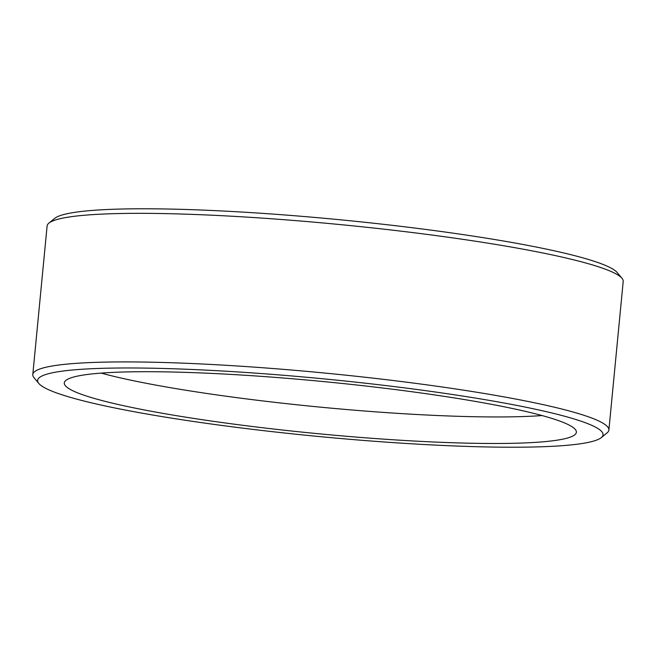 <?xml version="1.0" encoding="UTF-8"?>
<svg xmlns="http://www.w3.org/2000/svg" width="656" height="656" viewBox="0 0 656 656"><rect width="100%" height="100%" fill="white"/><g stroke="black" fill="none" stroke-linecap="round" stroke-linejoin="round"><path stroke-width="0.98" d="M542.053 415.56A257.226 26.199 5.5 0 1 425.744 414.969A257.226 26.199 5.5 0 1 101.172 373.108M217.48 373.69A257.226 26.199 5.5 0 1 576.378 432.255A257.226 26.199 5.5 0 1 423.194 441.504A257.226 26.199 5.5 0 1 64.296 382.94A257.226 26.199 5.5 0 1 217.48 373.69M48.913 223.114L54.719 218.374A284.023 28.93 5.5 0 1 222.089 210.97A284.023 28.93 5.5 0 1 617.173 272.535L621.978 278.292A289.378 29.479 -174.5 0 0 219.44 215.57A289.378 29.479 -174.5 0 0 48.913 223.114A289.378 29.479 -174.5 0 0 47.109 225.976L32.8 374.551A289.378 29.479 5.5 0 1 205.131 364.146A289.378 29.479 5.5 0 1 608.891 430.024A289.378 29.479 5.5 0 1 607.087 432.886L601.281 437.626A284.023 28.93 -174.5 0 0 488.023 400.176A284.023 28.93 -174.5 0 0 206.763 370.164A284.023 28.93 -174.5 0 0 38.827 383.465A284.023 28.93 -174.5 0 0 433.911 445.03A284.023 28.93 -174.5 0 0 601.281 437.626M38.827 383.465L34.022 377.708A289.378 29.479 5.5 0 1 32.8 374.551M608.891 430.024L623.2 281.449A289.378 29.479 -174.5 0 0 621.978 278.292"/></g></svg>
